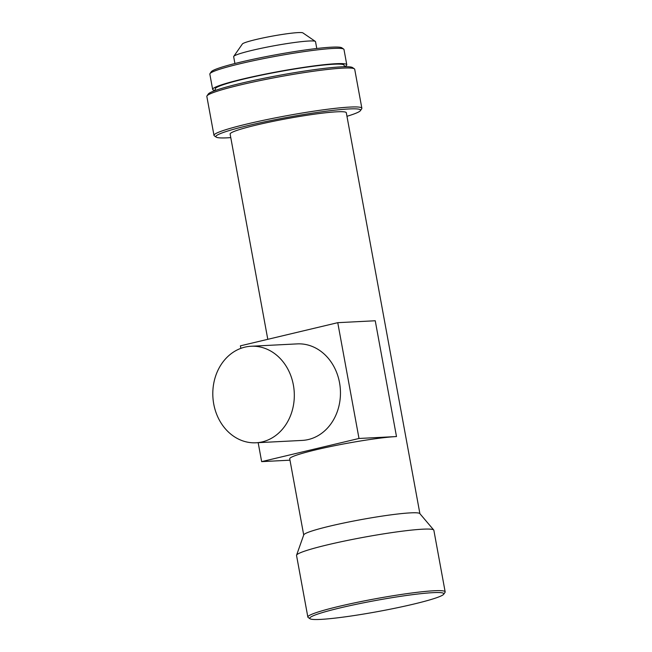 <?xml version="1.0" encoding="UTF-8"?>
<svg xmlns="http://www.w3.org/2000/svg" width="652" height="652" viewBox="0 0 652 652"><rect width="100%" height="100%" fill="white"/><g stroke="black" fill="none" stroke-linecap="round" stroke-linejoin="round"><path stroke-width="0.98" d="M213.734 403.987A48.329 40.742 87.1 0 1 251.085 346.253A48.329 40.742 87.1 0 1 293.384 385.039A48.329 40.742 87.1 0 1 256.024 442.781A48.329 40.742 87.1 0 1 213.734 403.987M251.085 346.253L297.23 343.889A48.329 40.742 87.1 0 1 339.529 382.683A48.329 40.742 87.1 0 1 302.169 440.418L256.024 442.781M316.774 48.492L315.527 41.671A41.614 3.439 169.6 0 0 315.332 41.41L302.887 32.893A30.872 2.551 169.6 0 0 298.103 32.6A30.872 2.551 169.6 0 0 265.005 37.539A30.872 2.551 169.6 0 0 242.365 44.002L233.75 56.382A41.614 3.439 169.6 0 0 233.66 56.691L234.916 63.521M315.332 41.41A41.614 3.439 169.6 0 0 308.885 41.019A41.614 3.439 169.6 0 0 264.272 47.677A41.614 3.439 169.6 0 0 233.75 56.382M344.533 66.74A68.191 5.64 169.6 0 0 346.782 64.768L343.987 49.503A68.191 5.64 169.6 0 0 343.669 49.087L341.803 47.808A66.585 5.501 169.6 0 0 331.493 47.18A66.585 5.501 169.6 0 0 260.107 57.824A66.585 5.501 169.6 0 0 211.281 71.761L209.985 73.619A68.191 5.64 169.6 0 0 209.838 74.124L212.642 89.389A68.191 5.64 169.6 0 0 215.445 90.432M343.669 49.087A68.191 5.64 169.6 0 0 333.115 48.444A68.191 5.64 169.6 0 0 260.001 59.348A68.191 5.64 169.6 0 0 209.985 73.619M346.782 64.768A68.191 5.64 169.6 0 0 335.91 63.709A68.191 5.64 169.6 0 0 260.124 75.167A68.191 5.64 169.6 0 0 212.642 89.389M344.419 66.74L344.142 65.249A65.51 5.412 169.6 0 0 333.702 64.23A65.51 5.412 169.6 0 0 260.898 75.241A65.51 5.412 169.6 0 0 215.282 88.9L215.551 90.392M346.962 116.292A73.562 6.08 169.6 0 0 360.409 110.653L361.697 108.794A75.176 6.21 169.6 0 0 361.86 108.24L354.712 69.291A75.176 6.21 169.6 0 0 354.37 68.835L352.504 67.555A73.562 6.08 169.6 0 0 341.11 66.863A73.562 6.08 169.6 0 0 262.243 78.631A73.562 6.08 169.6 0 0 208.29 94.027L207.002 95.885A75.176 6.21 169.6 0 0 206.839 96.439L213.986 135.38A75.176 6.21 169.6 0 0 214.337 135.844L216.203 137.124A73.562 6.08 169.6 0 0 227.589 137.816A73.562 6.08 169.6 0 0 230.775 137.621M354.37 68.835A75.176 6.21 169.6 0 0 342.732 68.126A75.176 6.21 169.6 0 0 262.137 80.147A75.176 6.21 169.6 0 0 207.002 95.885M361.86 108.24A75.176 6.21 169.6 0 0 349.88 107.075A75.176 6.21 169.6 0 0 266.326 119.707A75.176 6.21 169.6 0 0 213.986 135.38M360.409 110.653A73.562 6.08 169.6 0 0 348.836 108.965A73.562 6.08 169.6 0 0 264.223 121.932A73.562 6.08 169.6 0 0 216.203 137.124M443.719 594.225L445.014 592.366A69.805 5.77 169.6 0 0 445.161 591.853L433.857 530.272A69.805 5.77 169.6 0 0 433.735 530.019L419.806 513.572A59.063 4.882 169.6 0 0 410.499 512.871A59.063 4.882 169.6 0 0 346.179 522.521A59.063 4.882 169.6 0 0 303.75 534.868L296.57 555.186A69.805 5.77 169.6 0 0 296.546 555.471L307.85 617.053A69.805 5.77 169.6 0 0 308.168 617.477L310.034 618.756A68.191 5.64 169.6 0 0 320.597 619.4A68.191 5.64 169.6 0 0 393.702 608.495A68.191 5.64 169.6 0 0 443.719 594.225A68.191 5.64 169.6 0 0 432.993 592.66A68.191 5.64 169.6 0 0 354.558 604.673A68.191 5.64 169.6 0 0 310.034 618.756M433.735 530.019A69.805 5.77 169.6 0 0 422.732 529.188A69.805 5.77 169.6 0 0 346.709 540.589A69.805 5.77 169.6 0 0 296.57 555.186M445.161 591.853A69.805 5.77 169.6 0 0 434.028 590.761A69.805 5.77 169.6 0 0 356.448 602.497A69.805 5.77 169.6 0 0 307.85 617.053M419.896 513.67L346.31 112.731A59.063 4.882 169.6 0 0 336.888 111.81A59.063 4.882 169.6 0 0 271.248 121.737A59.063 4.882 169.6 0 0 230.123 134.051L267.793 339.325M303.71 534.999L289.724 458.796A59.063 4.882 -10.4 0 1 330.849 446.481A59.063 4.882 -10.4 0 1 396.489 436.555L358.999 438.47L337.752 322.675L375.242 320.76L396.489 436.555M289.977 460.182L261.648 461.632L358.999 438.47M240.857 348.355L240.401 345.837L337.752 322.675M261.648 461.632L258.168 442.667"/></g></svg>
